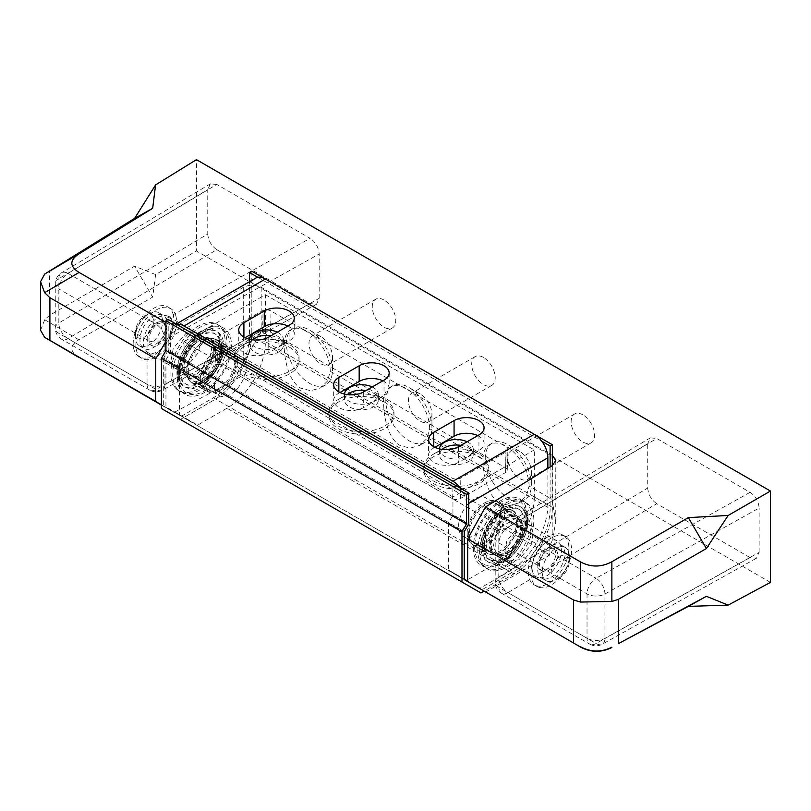 <?xml version="1.0" encoding="UTF-8"?>
<svg xmlns="http://www.w3.org/2000/svg" width="811" height="811" viewBox="0 0 811 811"><rect width="100%" height="100%" fill="white"/><g stroke="black" fill="none" stroke-linecap="round" stroke-linejoin="round"><path stroke-width="0.61" stroke-dasharray="4.05 3.04" d="M420.179 393.974A16.615 9.59 -120 0 0 411.866 393.153A16.615 9.59 -120 0 0 409.322 406.473A16.615 9.59 -120 0 0 420.179 421.112A16.615 9.59 -120 0 0 428.482 421.933A16.615 9.59 -120 0 0 431.928 414.33A16.615 9.59 -120 0 0 420.179 393.974L408.876 387.455A32.602 18.825 -120 0 0 392.575 385.833A32.602 18.825 -120 0 0 387.577 411.958A32.602 18.825 -120 0 0 408.876 440.687A32.602 18.825 -120 0 0 425.177 442.299A32.602 18.825 -120 0 0 431.928 427.377A32.602 18.825 -120 0 0 408.876 387.455L420.179 393.974M483.447 357.448A16.615 9.59 -120 0 0 475.145 356.617A16.615 9.59 -120 0 0 472.59 369.938A16.615 9.59 -120 0 0 483.447 384.586A16.615 9.59 -120 0 0 491.76 385.407A16.615 9.59 -120 0 0 494.304 372.087A16.615 9.59 -120 0 0 483.447 357.448M485.424 592.162L549.817 554.988L549.817 545.621L552.19 540.744L555.778 522.152L552.038 499.333L529.096 486.093L526.42 495.866L519.304 502.769L509.653 505.537L499.728 503.043C487.168 495.896 483.143 473.847 483.001 459.472L429.668 428.684L426.981 438.457L419.875 445.361L410.224 448.128L400.299 445.634C387.739 438.498 383.715 416.438 383.562 402.063L330.239 371.276L327.553 381.048L320.446 387.952L310.795 390.73L300.861 388.236C288.3 381.089 284.276 359.03 284.134 344.655L261.193 331.415L240.816 367.221L240.816 376.588L174.132 412.444L161.43 404.851M429.668 428.684A32.602 18.825 -120 0 0 406.615 388.753A32.602 18.825 -120 0 0 390.314 387.141A32.602 18.825 -120 0 0 383.562 402.063M519.608 451.382A16.615 9.59 -120 0 0 511.295 450.561A16.615 9.59 -120 0 0 508.75 463.882A16.615 9.59 -120 0 0 519.608 478.52A16.615 9.59 -120 0 0 527.92 479.342A16.615 9.59 -120 0 0 531.357 471.738A16.615 9.59 -120 0 0 519.608 451.382L508.315 444.864A32.602 18.825 -120 0 0 492.013 443.242A32.602 18.825 -120 0 0 487.016 469.366A32.602 18.825 -120 0 0 508.315 498.096A32.602 18.825 -120 0 0 524.605 499.708A32.602 18.825 -120 0 0 531.357 484.785A32.602 18.825 -120 0 0 508.315 444.864L519.608 451.382M582.886 414.847A16.615 9.59 -120 0 0 574.573 414.026A16.615 9.59 -120 0 0 572.029 427.346A16.615 9.59 -120 0 0 582.886 441.985A16.615 9.59 -120 0 0 591.189 442.816A16.615 9.59 -120 0 0 593.743 429.495A16.615 9.59 -120 0 0 582.886 414.847M529.096 486.093A32.602 18.825 -120 0 0 506.054 446.162A32.602 18.825 -120 0 0 489.753 444.55A32.602 18.825 -120 0 0 483.001 459.472M320.74 336.565A16.615 9.59 -120 0 0 312.438 335.744A16.615 9.59 -120 0 0 309.883 349.065A16.615 9.59 -120 0 0 320.74 363.703A16.615 9.59 -120 0 0 329.053 364.534A16.615 9.59 -120 0 0 332.49 356.921A16.615 9.59 -120 0 0 320.74 336.565L309.447 330.047A32.602 18.825 -120 0 0 293.146 328.435A32.602 18.825 -120 0 0 288.148 354.549A32.602 18.825 -120 0 0 309.447 383.279A32.602 18.825 -120 0 0 325.738 384.89A32.602 18.825 -120 0 0 332.49 369.968A32.602 18.825 -120 0 0 309.447 330.047L320.74 336.565M384.019 300.04A16.615 9.59 -120 0 0 375.706 299.218A16.615 9.59 -120 0 0 373.161 312.529A16.615 9.59 -120 0 0 384.019 327.178A16.615 9.59 -120 0 0 392.331 327.999A16.615 9.59 -120 0 0 394.876 314.678A16.615 9.59 -120 0 0 384.019 300.04M330.239 371.276A32.602 18.825 -120 0 0 307.187 331.354A32.602 18.825 -120 0 0 290.885 329.732A32.602 18.825 -120 0 0 284.134 344.655M197.134 374.013L209.714 359.192L211.965 346.733L207.697 339.17L197.134 340.093L184.543 354.914L182.293 367.373L186.56 374.935L197.134 374.013M185.831 367.495L198.411 352.663L200.662 340.204L196.394 332.642L185.831 333.564L173.25 348.395L170.989 360.854L175.257 368.417L185.831 367.495M507.635 553.284L519.78 538.21L521.96 525.7L517.834 518.229L507.635 519.354L495.48 534.439L493.301 546.938L497.427 554.41L507.635 553.284M518.928 525.883L529.137 524.747L533.263 532.229L531.083 544.728L518.928 559.803L508.73 560.938L504.604 553.457L506.784 540.957L518.928 525.883M549.817 545.621L240.816 367.221M750.104 492.348L596.055 578.243A12.783 7.248 60.9 0 1 604.935 593.987L604.935 638.348A12.783 7.248 60.9 0 1 602.279 644.198A12.783 7.248 60.9 0 1 596.055 643.478L750.104 557.583L756.45 558.252L759.147 552.362L604.935 638.348A12.783 7.38 180 0 1 587.022 638.257L498.947 587.407A12.783 7.38 180 0 1 495.207 582.186A12.783 7.38 180 0 1 498.795 577.067L647.715 488.029L647.715 443.668L498.795 532.705A12.783 7.38 0 0 0 495.207 537.835A12.783 7.38 0 0 0 498.947 543.046L587.022 593.895A12.783 7.38 0 0 0 604.935 593.987L759.147 508.01C758.579 501.38 755.558 496.16 750.104 492.348L656.758 438.457L650.31 437.849L647.715 443.668M165.941 341.33L174.132 327.309L243.28 287.388C249.291 284.549 255.262 284.519 261.193 287.297L552.372 455.417M40.55 330.29L44.717 319.716L49.522 315.317L134.596 266.19L152.661 297.11L155.6 274.564L196.455 250.984L196.455 159.655M155.6 274.564L134.596 266.19M165.941 322.575L174.132 327.309M750.104 557.583L656.758 503.692L507.99 592.628L596.055 643.478A12.783 7.38 120 0 1 589.668 644.106A12.783 12.783 0 0 0 602.279 644.198L756.45 558.252M759.147 552.362L759.147 508.01M647.715 488.029C648.293 494.659 651.304 499.88 656.758 503.692M770.45 582.379L196.455 250.984M207.758 234.024C208.326 240.644 211.347 245.865 216.79 249.676L68.033 338.623A12.783 7.512 59.1 0 1 58.828 323.052L207.758 234.024L207.758 189.662L58.828 278.69A12.783 7.512 59.1 0 1 61.464 272.851A12.783 7.512 59.1 0 1 68.033 273.388L216.79 184.442L310.147 238.343L156.097 324.228L68.033 273.388A12.783 7.38 -60 0 0 58.99 289.04L147.055 339.89A12.783 7.38 0 0 0 164.978 339.971A12.783 7.248 -119.1 0 0 156.097 324.228A12.783 7.38 -60 0 0 147.055 339.89L147.055 384.242L58.99 333.402A12.783 7.38 180 0 1 55.249 328.181A12.783 7.38 180 0 1 58.828 323.052L58.828 278.69A12.783 7.38 0 0 0 55.249 283.82A12.783 7.38 0 0 0 58.99 289.04L58.99 333.402A12.783 7.38 -60 0 0 61.636 339.251L149.7 390.101A12.783 7.38 -60 0 1 147.055 384.242A12.783 7.38 180 0 0 164.978 384.333L164.978 339.971L319.189 253.995C318.611 247.365 315.601 242.154 310.147 238.343M216.79 249.676L310.147 303.578L316.483 304.237L319.189 298.357L319.189 253.995M216.79 184.442L210.343 183.844L207.758 189.662M549.817 554.988L240.816 376.588M161.43 405.105L174.132 412.444M79.093 357.57C69.513 351.579 69.422 345.638 78.809 339.758L152.661 297.11M210.343 183.844L61.464 272.851A12.783 12.783 0 0 0 55.249 283.82L55.249 328.181A12.783 12.783 0 0 0 61.636 339.251A12.783 7.38 -60 0 0 68.033 338.623L156.097 389.462A12.783 7.248 -119.1 0 0 162.322 390.192A12.783 7.248 -119.1 0 0 164.978 384.333L319.189 298.357M650.31 437.849L501.431 526.856A12.783 12.783 0 0 0 495.207 537.835L495.207 582.186A12.783 12.783 0 0 0 501.593 593.267A12.783 7.38 120 0 1 498.947 587.407L498.947 543.046A12.783 7.38 120 0 1 507.99 527.393A12.783 7.512 -120.9 0 0 501.431 526.856A12.783 7.512 -120.9 0 0 498.795 532.705L498.795 577.067A12.783 7.512 -120.9 0 0 507.99 592.628A12.783 7.38 120 0 1 501.593 593.267L589.668 644.106A12.783 7.38 120 0 1 587.022 638.257L587.022 593.895A12.783 7.38 120 0 1 596.055 578.243L507.99 527.393L656.758 438.457M477.75 435.629A17.578 10.148 180 0 1 484.076 443.424A17.578 10.148 180 0 1 478.936 450.602L458.59 462.341A17.578 10.148 180 0 1 433.733 462.341A17.578 10.148 180 0 1 428.583 455.164A17.578 10.148 180 0 1 433.733 447.986L434.919 447.307M287.925 326.032A17.578 10.148 180 0 1 294.251 333.828A17.578 10.148 180 0 1 289.101 341.005L268.765 352.744A17.578 10.148 180 0 1 243.908 352.744A17.578 10.148 180 0 1 238.758 345.567A17.578 10.148 180 0 1 243.908 338.4L245.094 337.711M382.833 380.825A17.578 10.148 180 0 1 389.168 388.631A17.578 10.148 180 0 1 384.019 395.798L363.683 407.548A17.578 10.148 180 0 1 338.826 407.548A17.578 10.148 180 0 1 333.676 400.37A17.578 10.148 180 0 1 338.826 393.193L340.002 392.514M482.778 542.326A24.928 14.395 -60 0 1 493.656 517.236A24.928 14.395 -60 0 1 512.866 510.555A24.928 14.395 -60 0 1 518.026 521.97A24.928 14.395 -60 0 1 507.149 547.05A24.928 14.395 -60 0 1 487.938 553.731A24.928 14.395 -60 0 1 482.778 542.326M504.472 514.144A24.928 14.395 120 0 0 499.302 502.729A24.928 14.395 120 0 0 480.092 509.409A24.928 14.395 120 0 0 469.214 534.49A24.928 14.395 120 0 0 474.374 545.904A24.928 14.395 120 0 0 493.585 539.224A24.928 14.395 120 0 0 504.472 514.144M200.297 379.234A24.928 14.395 -60 0 1 211.174 354.143A24.928 14.395 -60 0 1 230.385 347.473A24.928 14.395 -60 0 1 235.545 358.878A24.928 14.395 -60 0 1 224.667 383.968A24.928 14.395 -60 0 1 205.457 390.649A24.928 14.395 -60 0 1 200.297 379.234M186.733 371.408A24.928 14.395 -60 0 1 197.62 346.317A24.928 14.395 -60 0 1 216.821 339.637A24.928 14.395 -60 0 1 221.991 351.051A24.928 14.395 -60 0 1 211.103 376.142A24.928 14.395 -60 0 1 191.903 382.812A24.928 14.395 -60 0 1 186.733 371.408M179.505 367.748L184.026 359.922L184.026 341.654L265.379 294.687L265.379 341.654A54.327 31.365 -60 0 1 226.958 408.197L197.58 425.157L165.941 406.889L165.941 359.922L179.505 367.748L179.505 414.725M165.941 359.922L170.462 352.096L170.462 333.828L251.815 286.861L251.815 333.828A54.327 31.365 -60 0 1 213.405 400.37L184.026 417.33L197.58 425.157M184.026 417.33L165.941 406.889M170.462 352.096L184.026 359.922M547.861 468.423L547.861 504.746A54.327 31.365 -60 0 1 509.44 571.289L480.061 588.249L467.663 581.092M464.247 579.115L461.986 577.807L461.986 530.84L466.507 523.014L466.507 504.746A19.18 11.07 -120 0 0 460.435 488.202M265.379 294.687L534.297 449.943L534.297 496.92L547.861 504.746M251.815 286.861A19.18 11.07 60 0 1 255.789 278.082M534.297 449.943L452.943 496.92L452.943 515.188L448.422 523.014L448.422 569.981L466.507 580.423L495.876 563.463A54.327 31.365 120 0 0 534.297 496.92M466.507 580.423L480.061 588.249M448.422 569.981L461.986 577.807M448.422 523.014L461.986 530.84M452.943 515.188L466.507 523.014M176.524 324.278A19.18 11.07 -120 0 0 174.436 325.049A19.18 11.07 -120 0 0 170.462 333.828M452.943 496.92L184.026 341.654M168.201 319.473L168.201 350.271L468.758 523.794M168.201 350.271L163.68 358.097L464.247 531.621M163.68 358.097L163.68 406.108L464.247 579.632M471.019 583.545L481.866 589.81L513.961 571.289A51.134 29.52 120 0 0 550.111 508.659L550.111 467.024M163.68 406.108L481.866 589.81M181.309 416.286L213.405 397.765A51.134 29.52 120 0 0 249.555 335.136L249.555 281.681M257.878 277.311L541.789 441.225M265.349 279.014L534.327 434.311M552.372 465.626L552.372 507.351A54.327 31.365 -60 0 1 513.961 573.894L483.903 591.249M251.815 271.198L251.815 333.828A54.327 31.365 -60 0 1 213.405 400.37L180.377 419.439L480.933 592.963M180.377 419.439L161.43 408.501M384.475 402.063A32.602 18.825 180 0 1 394.014 415.374A32.602 18.825 180 0 1 373.891 432.76A32.602 18.825 180 0 1 338.369 428.684A32.602 18.825 180 0 1 328.82 415.374A32.602 18.825 180 0 1 348.943 397.988A32.602 18.825 180 0 1 384.475 402.063M365.984 390.557A16.94 9.783 180 0 1 373.395 393.061L384.475 399.458A32.602 18.825 180 0 1 394.014 412.769A32.602 18.825 180 0 1 373.891 430.154A32.602 18.825 180 0 1 338.369 426.069A32.602 18.825 180 0 1 328.82 412.769A32.602 18.825 180 0 1 338.369 399.458A32.602 18.825 180 0 1 351.366 394.856M358.188 394.034A32.602 18.825 180 0 1 384.475 399.458L373.395 393.061A16.94 9.783 180 0 1 378.362 399.975A16.94 9.783 180 0 1 367.9 409.008A16.94 9.783 180 0 1 349.44 406.889A16.94 9.783 180 0 1 344.482 399.975A16.94 9.783 180 0 1 347.28 394.602M372.219 386.959A16.94 9.783 180 0 1 373.395 387.587A16.94 9.783 180 0 1 378.362 394.501A16.94 9.783 180 0 1 367.9 403.533A16.94 9.783 180 0 1 349.44 401.415A16.94 9.783 180 0 1 344.482 394.501A16.94 9.783 180 0 1 344.493 394.085M479.382 456.867A32.602 18.825 180 0 1 488.932 470.167A32.602 18.825 180 0 1 468.809 487.563A32.602 18.825 180 0 1 433.287 483.478A32.602 18.825 180 0 1 423.737 470.167A32.602 18.825 180 0 1 443.86 452.781A32.602 18.825 180 0 1 479.382 456.867M460.891 445.361A16.94 9.783 180 0 1 468.312 447.865L479.382 454.251A32.602 18.825 180 0 1 488.932 467.562A32.602 18.825 180 0 1 468.809 484.948A32.602 18.825 180 0 1 433.287 480.872A32.602 18.825 180 0 1 423.737 467.562A32.602 18.825 180 0 1 433.287 454.251A32.602 18.825 180 0 1 446.283 449.659M453.106 448.838A32.602 18.825 180 0 1 479.382 454.251L468.312 447.865A16.94 9.783 180 0 1 473.269 454.778A16.94 9.783 180 0 1 462.817 463.811A16.94 9.783 180 0 1 444.357 461.692A16.94 9.783 180 0 1 439.4 454.778A16.94 9.783 180 0 1 442.188 449.395M467.126 441.762A16.94 9.783 180 0 1 468.312 442.38A16.94 9.783 180 0 1 473.269 449.294A16.94 9.783 180 0 1 462.817 458.327A16.94 9.783 180 0 1 444.357 456.208A16.94 9.783 180 0 1 439.4 449.294A16.94 9.783 180 0 1 439.41 448.878M289.557 347.27A32.602 18.825 180 0 1 299.107 360.581A32.602 18.825 180 0 1 278.984 377.967A32.602 18.825 180 0 1 243.452 373.881A32.602 18.825 180 0 1 233.913 360.581A32.602 18.825 180 0 1 254.036 343.185A32.602 18.825 180 0 1 289.557 347.27M271.067 335.764A16.94 9.783 180 0 1 278.487 338.268L289.557 344.655A32.602 18.825 180 0 1 299.107 357.965A32.602 18.825 180 0 1 278.984 375.351A32.602 18.825 180 0 1 243.452 371.276A32.602 18.825 180 0 1 233.913 357.965A32.602 18.825 180 0 1 243.452 344.655A32.602 18.825 180 0 1 256.458 340.062M263.281 339.241A32.602 18.825 180 0 1 289.557 344.655L278.487 338.268A16.94 9.783 180 0 1 283.445 345.182A16.94 9.783 180 0 1 272.993 354.214A16.94 9.783 180 0 1 254.532 352.096A16.94 9.783 180 0 1 249.565 345.182A16.94 9.783 180 0 1 252.363 339.799M277.301 332.165A16.94 9.783 180 0 1 278.487 332.784A16.94 9.783 180 0 1 283.445 339.697A16.94 9.783 180 0 1 272.993 348.73A16.94 9.783 180 0 1 254.532 346.611A16.94 9.783 180 0 1 249.565 339.697A16.94 9.783 180 0 1 249.585 339.282M216.79 342.313A6.397 3.69 180 0 1 214.925 339.768A6.397 3.69 180 0 1 216.79 337.092L261.983 310.998A6.397 3.69 180 0 1 271.026 310.998L506.054 446.689A6.397 3.69 180 0 1 507.919 449.365A6.397 3.69 180 0 1 506.054 451.909L460.851 478.003A6.397 3.69 180 0 1 451.818 478.003L216.79 342.313L217.267 362.912A5.718 3.305 180 0 1 215.594 360.642A5.718 3.305 180 0 1 217.267 358.239L262.46 332.145A5.718 3.305 180 0 1 270.55 332.145L505.577 467.835A5.718 3.305 180 0 1 507.25 470.228A5.718 3.305 180 0 1 505.577 472.509L460.384 498.603A5.718 3.305 180 0 1 452.285 498.603L217.267 362.912M555.261 578.294A12.783 7.38 -60 0 1 552.767 565.267A12.783 7.38 -60 0 1 565.308 555.14A12.783 7.38 -60 0 1 569.322 561.496A12.783 7.38 -60 0 1 560.289 577.158A12.783 7.38 -60 0 1 555.261 578.294M548.236 581.477A19.18 11.07 -60 0 1 546.178 580.717A19.18 11.07 -60 0 1 545.286 560.229A19.18 11.07 -60 0 1 563.3 546.746A19.18 11.07 -60 0 1 565.358 547.506A19.18 11.07 -60 0 1 569.322 556.285A19.18 11.07 -60 0 1 555.768 579.764A19.18 11.07 -60 0 1 548.236 581.477M543.715 578.872A19.18 11.07 -60 0 1 541.657 578.111A19.18 11.07 -60 0 1 540.765 557.623A19.18 11.07 -60 0 1 558.779 544.13A19.18 11.07 -60 0 1 560.837 544.891A19.18 11.07 -60 0 1 561.729 565.379A19.18 11.07 -60 0 1 543.715 578.872M539.954 587.549A28.76 16.605 -60 0 1 536.862 586.414A28.76 16.605 -60 0 1 535.524 555.677A28.76 16.605 -60 0 1 562.54 535.453A28.76 16.605 -60 0 1 565.632 536.588A28.76 16.605 -60 0 1 566.97 567.315A28.76 16.605 -60 0 1 539.954 587.549M537.237 585.988A28.76 16.605 -60 0 1 534.155 584.843A28.76 16.605 -60 0 1 532.807 554.116A28.76 16.605 -60 0 1 559.833 533.881A28.76 16.605 -60 0 1 562.915 535.027A28.76 16.605 -60 0 1 564.253 565.754A28.76 16.605 -60 0 1 537.237 585.988M543.512 571.512A12.783 7.38 -60 0 1 542.143 571.005A12.783 7.38 -60 0 1 541.545 557.35A12.783 7.38 -60 0 1 553.558 548.358A12.783 7.38 -60 0 1 554.927 548.865A12.783 7.38 -60 0 1 555.525 562.52A12.783 7.38 -60 0 1 543.512 571.512M541.707 570.468A12.783 7.38 -60 0 1 540.339 569.961A12.783 7.38 -60 0 1 539.741 556.305A12.783 7.38 -60 0 1 551.744 547.313A12.783 7.38 -60 0 1 553.122 547.82A12.783 7.38 -60 0 1 553.71 561.476A12.783 7.38 -60 0 1 541.707 570.468M538.565 577.706A20.772 11.993 -60 0 1 536.345 576.885A20.772 11.993 -60 0 1 535.372 554.694A20.772 11.993 -60 0 1 554.886 540.075A20.772 11.993 -60 0 1 557.116 540.896A20.772 11.993 -60 0 1 558.08 563.098A20.772 11.993 -60 0 1 538.565 577.706M497.893 554.217A20.772 11.993 -60 0 1 495.663 553.396A20.772 11.993 -60 0 1 494.69 531.205A20.772 11.993 -60 0 1 514.204 516.587A20.772 11.993 -60 0 1 516.435 517.418A20.772 11.993 -60 0 1 517.408 539.609A20.772 11.993 -60 0 1 497.893 554.217M497.265 555.667A22.373 12.915 -60 0 1 494.862 554.785A22.373 12.915 -60 0 1 493.818 530.881A22.373 12.915 -60 0 1 514.833 515.147A22.373 12.915 -60 0 1 517.236 516.029A22.373 12.915 -60 0 1 518.28 539.933A22.373 12.915 -60 0 1 497.265 555.667M465.626 537.399A22.373 12.915 -60 0 1 463.223 536.517A22.373 12.915 -60 0 1 462.179 512.613A22.373 12.915 -60 0 1 483.194 496.879A22.373 12.915 -60 0 1 485.596 497.761A22.373 12.915 -60 0 1 486.641 521.666A22.373 12.915 -60 0 1 465.626 537.399M510.403 548.723A22.373 12.915 120 0 0 516.11 515.38A22.373 12.915 120 0 0 499.434 520.784A22.373 12.915 120 0 0 493.737 554.126A22.373 12.915 120 0 0 510.403 548.723M512.207 549.767A22.373 12.915 120 0 0 517.915 516.425A22.373 12.915 120 0 0 501.249 521.828A22.373 12.915 120 0 0 495.541 555.17A22.373 12.915 120 0 0 512.207 549.767M497.336 511.853A38.35 22.14 120 0 0 487.553 569.008A38.35 22.14 120 0 0 516.12 559.742A38.35 22.14 120 0 0 525.903 502.587A38.35 22.14 120 0 0 497.336 511.853M495.521 510.808A38.35 22.14 120 0 0 485.748 567.964A38.35 22.14 120 0 0 514.316 558.698A38.35 22.14 120 0 0 524.099 501.543A38.35 22.14 120 0 0 495.521 510.808M467.177 532.888A24.604 14.203 120 0 0 472.276 544.323A24.604 14.203 120 0 0 491.172 537.805A24.604 14.203 120 0 0 501.979 513.13A24.604 14.203 120 0 0 496.89 501.705A24.604 14.203 120 0 0 477.993 508.223A24.604 14.203 120 0 0 467.177 532.888M526.157 521.138A31.964 18.45 120 0 0 503.753 507.767A31.964 18.45 120 0 0 480.964 546.807A31.964 18.45 120 0 0 503.378 560.168A31.964 18.45 120 0 0 526.157 521.138M526.157 517.519A36.434 21.035 120 0 0 524.616 508.021A36.434 21.035 120 0 0 496.048 505.334A36.434 21.035 120 0 0 474.638 546.776A36.434 21.035 120 0 0 491.618 565.176A36.434 21.035 120 0 0 526.157 517.519M473.279 547.547A38.35 22.14 120 0 0 489.459 567.112A38.35 22.14 120 0 0 527.515 516.749A38.35 22.14 120 0 0 525.214 505.182A38.35 22.14 120 0 0 494.923 504.645A38.35 22.14 120 0 0 473.279 547.547M482.322 547.587A31.964 18.45 120 0 0 504.736 560.959A31.964 18.45 120 0 0 527.515 521.919A31.964 18.45 120 0 0 505.101 508.558A31.964 18.45 120 0 0 482.322 547.587M500.63 513.9A22.688 13.098 120 0 0 495.926 503.357A22.688 13.098 120 0 0 478.5 509.379A22.688 13.098 120 0 0 468.535 532.117A22.688 13.098 120 0 0 473.239 542.66A22.688 13.098 120 0 0 490.665 536.649A22.688 13.098 120 0 0 500.63 513.9M215.016 354.154A24.604 14.203 -60 0 1 232.483 349.054A24.604 14.203 -60 0 1 225.346 386.573A24.604 14.203 -60 0 1 207.88 391.672A24.604 14.203 -60 0 1 215.016 354.154M207.9 380.45A31.964 18.45 -60 0 1 179.616 379.599A31.964 18.45 -60 0 1 194.498 338.349A31.964 18.45 -60 0 1 222.782 339.201A31.964 18.45 -60 0 1 207.9 380.45M212.006 385.225A36.434 21.035 -60 0 1 180.143 385.347A36.434 21.035 -60 0 1 196.718 337.234A36.434 21.035 -60 0 1 213.141 328.191A36.434 21.035 -60 0 1 230.121 347.047A36.434 21.035 -60 0 1 212.006 385.225M196.323 335.967A38.35 22.14 -60 0 1 215.3 326.255A38.35 22.14 -60 0 1 231.439 347.382A38.35 22.14 -60 0 1 212.401 386.492A38.35 22.14 -60 0 1 179.545 388.185A38.35 22.14 -60 0 1 196.323 335.967M193.14 337.569A31.964 18.45 -60 0 1 221.423 338.42A31.964 18.45 -60 0 1 206.541 379.67A31.964 18.45 -60 0 1 178.258 378.818A31.964 18.45 -60 0 1 193.14 337.569M224.941 385.306A22.688 13.098 -60 0 1 208.832 390.01A22.688 13.098 -60 0 1 215.422 355.411A22.688 13.098 -60 0 1 231.53 350.707A22.688 13.098 -60 0 1 224.941 385.306M212.543 340.397A22.373 12.915 -60 0 1 210.171 366.481A22.373 12.915 -60 0 1 188.659 377.997A22.373 12.915 -60 0 1 187.138 376.841A22.373 12.915 -60 0 1 189.51 350.757A22.373 12.915 -60 0 1 211.032 339.241A22.373 12.915 -60 0 1 212.543 340.397M210.738 339.353A22.373 12.915 -60 0 1 208.366 365.437A22.373 12.915 -60 0 1 186.844 376.953A22.373 12.915 -60 0 1 185.334 375.797A22.373 12.915 -60 0 1 187.706 349.713A22.373 12.915 -60 0 1 209.218 338.197A22.373 12.915 -60 0 1 210.738 339.353M176.251 388.804A38.35 22.14 -60 0 1 180.316 344.097A38.35 22.14 -60 0 1 217.206 324.359A38.35 22.14 -60 0 1 219.811 326.346A38.35 22.14 -60 0 1 215.746 371.053A38.35 22.14 -60 0 1 178.856 390.79A38.35 22.14 -60 0 1 176.251 388.804M178.065 389.848A38.35 22.14 -60 0 1 182.13 345.141A38.35 22.14 -60 0 1 219.021 325.404A38.35 22.14 -60 0 1 221.626 327.391A38.35 22.14 -60 0 1 217.561 372.097A38.35 22.14 -60 0 1 180.671 391.835A38.35 22.14 -60 0 1 178.065 389.848M153.238 319.017A12.783 7.38 120 0 0 144.48 316.219A12.783 7.38 120 0 0 135.437 331.871A12.783 7.38 120 0 0 135.721 334.284A12.783 7.38 120 0 0 146.71 335.48A12.783 7.38 120 0 0 153.238 319.017M162.139 317.811A19.18 11.07 120 0 0 158.581 312.661A19.18 11.07 120 0 0 149.001 313.604A19.18 11.07 120 0 0 135.437 337.092A19.18 11.07 120 0 0 135.853 340.711A19.18 11.07 120 0 0 139.411 345.871A19.18 11.07 120 0 0 155.702 338.998A19.18 11.07 120 0 0 162.139 317.811M166.65 320.426A19.18 11.07 120 0 0 163.102 315.266A19.18 11.07 120 0 0 146.811 322.139A19.18 11.07 120 0 0 140.374 343.327A19.18 11.07 120 0 0 143.932 348.477A19.18 11.07 120 0 0 160.223 341.603A19.18 11.07 120 0 0 166.65 320.426M173.23 314.698A28.76 16.605 120 0 0 167.897 306.964A28.76 16.605 120 0 0 143.456 317.273A28.76 16.605 120 0 0 133.805 349.044A28.76 16.605 120 0 0 139.137 356.779A28.76 16.605 120 0 0 163.579 346.479A28.76 16.605 120 0 0 173.23 314.698M175.936 316.26A28.76 16.605 120 0 0 170.604 308.525A28.76 16.605 120 0 0 146.173 318.835A28.76 16.605 120 0 0 136.522 350.616A28.76 16.605 120 0 0 141.844 358.35A28.76 16.605 120 0 0 166.285 348.041A28.76 16.605 120 0 0 175.936 316.26M164.988 325.809A12.783 7.38 120 0 0 162.616 322.362A12.783 7.38 120 0 0 151.758 326.945A12.783 7.38 120 0 0 147.47 341.076A12.783 7.38 120 0 0 149.832 344.513A12.783 7.38 120 0 0 160.7 339.931A12.783 7.38 120 0 0 164.988 325.809M166.792 326.853A12.783 7.38 120 0 0 164.43 323.407A12.783 7.38 120 0 0 153.563 327.989A12.783 7.38 120 0 0 149.275 342.12A12.783 7.38 120 0 0 151.647 345.557A12.783 7.38 120 0 0 162.504 340.975A12.783 7.38 120 0 0 166.792 326.853M172.267 322.079A20.772 11.993 120 0 0 168.424 316.493A20.772 11.993 120 0 0 150.765 323.934A20.772 11.993 120 0 0 143.8 346.885A20.772 11.993 120 0 0 147.653 352.471A20.772 11.993 120 0 0 165.302 345.03A20.772 11.993 120 0 0 172.267 322.079M212.948 345.557A20.772 11.993 120 0 0 209.096 339.981A20.772 11.993 120 0 0 191.447 347.422A20.772 11.993 120 0 0 184.482 370.374A20.772 11.993 120 0 0 188.324 375.959A20.772 11.993 120 0 0 205.974 368.508A20.772 11.993 120 0 0 212.948 345.557M214.043 344.604A22.373 12.915 120 0 0 209.897 338.592A22.373 12.915 120 0 0 190.889 346.611A22.373 12.915 120 0 0 183.387 371.326A22.373 12.915 120 0 0 187.523 377.338A22.373 12.915 120 0 0 206.541 369.329A22.373 12.915 120 0 0 214.043 344.604M245.682 362.872A22.373 12.915 120 0 0 241.536 356.86A22.373 12.915 120 0 0 222.528 364.879A22.373 12.915 120 0 0 215.016 389.594A22.373 12.915 120 0 0 219.163 395.606A22.373 12.915 120 0 0 238.17 387.587A22.373 12.915 120 0 0 245.682 362.872M552.19 465.737L552.19 540.744M243.28 287.388L243.28 362.395M49.522 315.317L49.522 271.006M261.193 287.297L261.193 331.415M552.038 455.214L552.038 499.333M316.483 304.237L162.322 390.192A12.783 12.783 0 0 1 149.7 390.101A12.783 7.38 -60 0 0 156.097 389.462L310.147 303.578M78.809 339.758L44.717 319.716M433.733 446.689L433.733 447.986M243.908 337.092L243.908 338.4M338.826 391.885L338.826 393.193M552.372 507.351L265.379 341.654M513.961 573.894L226.958 408.197M468.758 503.438L466.507 504.746M495.876 563.463L509.44 571.289M384.019 380.146L384.019 395.798M363.683 391.885L363.683 407.548M289.101 325.353L289.101 341.005M268.765 337.092L268.765 352.744M478.936 434.939L478.936 450.602M458.59 446.689L458.59 462.341M213.405 397.765L513.961 571.289M249.555 335.136L550.111 508.659M217.267 358.239L216.79 337.092M262.46 332.145L261.983 310.998M270.55 332.145L271.026 310.998M505.577 467.835L506.054 446.689M505.577 472.509L506.054 451.909M460.384 498.603L460.851 478.003M452.285 498.603L451.818 478.003M483.001 542.022A24.604 14.203 120 0 0 488.1 553.457A24.604 14.203 120 0 0 506.997 546.928A24.604 14.203 120 0 0 517.803 522.264A24.604 14.203 120 0 0 512.704 510.829A24.604 14.203 120 0 0 493.808 517.357A24.604 14.203 120 0 0 483.001 542.022M524.129 522.294A29.084 16.788 120 0 0 503.732 510.129A29.084 16.788 120 0 0 483.001 545.651A29.084 16.788 120 0 0 503.398 557.816A29.084 16.788 120 0 0 524.129 522.294M484.36 546.432A29.084 16.788 120 0 0 504.746 558.597A29.084 16.788 120 0 0 525.487 523.075A29.084 16.788 120 0 0 505.091 510.91A29.084 16.788 120 0 0 484.36 546.432M484.36 541.251A22.688 13.098 120 0 0 489.053 551.794A22.688 13.098 120 0 0 506.48 545.783A22.688 13.098 120 0 0 516.445 523.034A22.688 13.098 120 0 0 511.741 512.491A22.688 13.098 120 0 0 494.325 518.513A22.688 13.098 120 0 0 484.36 541.251M199.202 345.02A24.604 14.203 -60 0 1 216.669 339.921A24.604 14.203 -60 0 1 209.522 377.439A24.604 14.203 -60 0 1 192.055 382.539A24.604 14.203 -60 0 1 199.202 345.02M207.302 378.555A29.084 16.788 -60 0 1 181.563 377.784A29.084 16.788 -60 0 1 195.096 340.245A29.084 16.788 -60 0 1 220.835 341.025A29.084 16.788 -60 0 1 207.302 378.555M193.748 339.464A29.084 16.788 -60 0 1 219.477 340.235A29.084 16.788 -60 0 1 205.943 377.774A29.084 16.788 -60 0 1 180.204 377.003A29.084 16.788 -60 0 1 193.748 339.464M199.607 346.287A22.688 13.098 -60 0 1 215.706 341.573A22.688 13.098 -60 0 1 209.116 376.172A22.688 13.098 -60 0 1 193.018 380.876A22.688 13.098 -60 0 1 199.607 346.287M475.145 356.617L411.866 393.153M392.575 385.833L390.314 387.141M574.573 414.026L511.295 450.561M492.013 443.242L489.753 444.55M375.706 299.218L312.438 335.744M293.146 328.435L290.885 329.732M196.394 332.642L207.697 339.17M529.137 524.747L517.834 518.229M555.778 460.486L555.778 522.152M508.73 560.938L497.427 554.41M175.257 368.417L186.56 374.935M325.738 384.89L320.446 387.952M332.49 356.921L332.49 369.968M392.331 327.999L329.053 364.534M524.605 499.708L519.304 502.769M531.357 471.738L531.357 484.785M591.189 442.816L527.92 479.342M425.177 442.299L419.875 445.361M431.928 414.33L431.928 427.377M491.76 385.407L428.482 421.933M428.583 439.511L428.583 455.164M238.758 329.915L238.758 345.567M333.676 384.708L333.676 400.37M499.302 502.729L512.866 510.555M216.821 339.637L230.385 347.473M191.903 382.812L205.457 390.649M474.374 545.904L487.938 553.731M389.168 372.969L389.168 388.631M294.251 318.176L294.251 333.828M484.076 427.772L484.076 443.424M174.436 325.049L176.149 324.065M394.014 412.769L394.014 415.374M378.362 394.501L378.362 399.975M488.932 467.562L488.932 470.167M473.269 449.294L473.269 454.778M299.107 357.965L299.107 360.581M283.445 339.697L283.445 345.182M215.594 360.642L214.925 339.768M507.25 470.228L507.919 449.365M249.565 339.697L249.565 345.182M254.532 338.268L243.452 344.655M233.913 357.965L233.913 360.581M439.4 449.294L439.4 454.778M444.357 447.865L433.287 454.251M423.737 467.562L423.737 470.167M344.482 394.501L344.482 399.975M349.44 393.061L338.369 399.458M328.82 412.769L328.82 415.374M546.178 580.717L541.657 578.111M536.862 586.414L534.155 584.843M542.143 571.005L540.339 569.961M536.345 576.885L495.663 553.396M494.862 554.785L463.223 536.517M517.236 516.029L485.596 497.761M557.116 540.896L516.435 517.418M554.927 548.865L553.122 547.82M565.632 536.588L562.915 535.027M565.358 547.506L560.837 544.891M569.322 561.496L569.322 556.285M560.289 577.158L555.768 579.764M517.915 516.425L516.11 515.38M487.553 569.008L485.748 567.964M525.903 502.587L524.099 501.543M495.541 555.17L493.737 554.126M472.276 544.323L488.1 553.457C486.843 554.359 485.576 551.156 484.309 543.857C484.714 534.672 488.557 525.974 495.835 517.773C509.267 506.145 509.845 510.869 512.704 510.829L496.89 501.705M491.618 565.176C510.149 562.358 526.471 539.143 526.552 519.364L524.616 508.021M489.459 567.112C509.937 565.784 528.103 540.815 528.225 519.375L525.214 505.182M473.239 542.66L489.053 551.794C487.482 551.287 486.549 548.641 486.225 543.867C486.6 535.24 490.27 526.978 497.224 519.091C506.297 512.248 511.143 510.048 511.741 512.491L495.926 503.357M232.483 349.054L216.669 339.921C223.441 340.995 221.028 365.72 207.403 377.115C195.968 386.188 194.985 382.883 192.055 382.539L207.88 391.672M213.141 328.191L199.618 333.96L194.904 337.812C180.65 352.319 175.734 368.153 180.143 385.347M215.3 326.255C212.421 325.687 206.815 327.847 198.472 332.713L193.748 336.585C178.136 352.521 173.402 369.715 179.545 388.185M208.832 390.01L193.018 380.876C194.853 380.683 195.025 384.404 206.095 375.716C211.387 370.607 215.138 364.413 217.338 357.154C218.737 348.527 218.808 344.087 217.561 343.854L215.706 341.573L231.53 350.707M186.844 376.953L188.659 377.997M217.206 324.359L219.021 325.404M178.856 390.79L180.671 391.835M209.218 338.197L211.032 339.241M135.437 331.871L135.437 337.092M144.48 316.219L149.001 313.604M158.581 312.661L163.102 315.266M167.897 306.964L170.604 308.525M162.616 322.362L164.43 323.407M168.424 316.493L209.096 339.981M209.897 338.592L241.536 356.86M187.523 377.338L219.163 395.606M147.653 352.471L188.324 375.959M149.832 344.513L151.647 345.557M139.137 356.779L141.844 358.35M139.411 345.871L143.932 348.477"/><path stroke-width="1.22" d="M573.499 642.647L573.499 599.988L467.663 538.889L467.663 581.538L580.473 647.036L467.663 581.538M467.663 538.889L485.424 507.027L552.19 465.737L555.778 460.486L552.372 455.417M78.809 253.995L152.661 208.326L134.596 218.392L44.717 274.027L78.809 253.995C69.422 260.28 69.513 266.424 79.093 272.435L44.625 292.68L49.907 297.698L155.742 358.797L165.941 341.33M155.742 358.797L155.742 401.455L161.43 404.851M134.596 218.392L155.6 184.908L152.661 208.326M573.499 599.988L580.473 602.046L580.473 561.901C590.854 567.426 601.326 567.376 611.869 561.749L688.346 517.6L728.146 515.472L770.45 491.05L196.455 159.655L155.6 184.908M49.907 297.698L49.907 340.356L155.742 401.455M79.093 272.435L165.941 322.575M580.473 561.901L485.424 507.027M770.45 491.05L770.45 582.379L728.146 605.118L688.346 606.385L706.401 596.318L728.146 605.118M611.869 561.749L611.869 601.468L618.296 599.39L706.401 548.52L688.346 517.6M618.296 599.39L618.296 643.691L706.401 596.318M728.146 515.472L706.401 548.52M618.296 643.691L688.346 606.385M611.869 647.513C601.326 652.733 590.854 652.571 580.473 647.036M49.907 340.356L161.43 405.105M611.869 601.468L580.473 602.046M611.869 647.168C601.336 652.449 590.874 652.287 580.473 646.691M44.625 292.68L40.55 281.67L44.717 274.027M44.625 337.325L40.55 330.29L40.55 281.67M433.733 446.689A17.578 10.148 180 0 1 428.583 439.511A17.578 10.148 180 0 1 433.733 432.334L454.069 420.595A17.578 10.148 180 0 1 473.229 418.395A17.578 10.148 180 0 1 484.076 427.772A17.578 10.148 180 0 1 478.936 434.939L458.59 446.689A17.578 10.148 180 0 1 433.733 446.689L433.733 432.334M243.908 337.092A17.578 10.148 180 0 1 238.758 329.915A17.578 10.148 180 0 1 243.908 322.737L264.244 310.998A17.578 10.148 180 0 1 283.404 308.798A17.578 10.148 180 0 1 294.251 318.176A17.578 10.148 180 0 1 289.101 325.353L268.765 337.092A17.578 10.148 180 0 1 243.908 337.092L243.908 322.737M338.826 391.885A17.578 10.148 180 0 1 333.676 384.708A17.578 10.148 180 0 1 338.826 377.541L359.161 365.791A17.578 10.148 180 0 1 378.311 363.592A17.578 10.148 180 0 1 389.168 372.969A17.578 10.148 180 0 1 384.019 380.146L363.683 391.885A17.578 10.148 180 0 1 338.826 391.885L338.826 377.541M176.149 324.065L255.789 278.082A19.18 11.07 60 0 1 265.379 279.035L534.297 434.29A19.18 11.07 60 0 1 547.861 457.779L547.861 468.423M467.663 581.092L464.247 579.115M265.379 279.035L184.026 326.002L452.943 481.258L534.297 434.29M460.435 488.202A19.18 11.07 -120 0 0 452.943 481.258M184.026 326.002A19.18 11.07 -120 0 0 176.524 324.278M434.919 447.307L454.069 436.247A17.578 10.148 180 0 1 477.75 435.629M245.094 337.711L264.244 326.651A17.578 10.148 180 0 1 287.925 326.032M340.002 392.514L359.161 381.454A17.578 10.148 180 0 1 382.833 380.825M483.903 591.249L480.933 592.963L161.43 408.501L161.43 358.32L165.941 350.494L165.941 320.781L466.507 494.304L468.758 493.007L468.758 523.794L464.247 531.621L464.247 579.632L471.019 583.545M165.941 320.781L168.201 319.473L468.758 493.007M550.111 467.024L550.111 446.03L552.372 444.732L552.372 465.626M249.555 281.681L249.555 272.506L257.878 277.311M541.789 441.225L550.111 446.03M249.555 272.506L251.815 271.198L265.349 279.014M534.327 434.311L552.372 444.732M461.986 582.024L461.986 531.844L466.507 524.018L466.507 494.304M161.43 358.32L461.986 531.844M165.941 350.494L466.507 524.018M344.493 394.085A16.94 9.783 180 0 1 354.539 385.56A16.94 9.783 180 0 1 372.219 386.959M439.41 448.878A16.94 9.783 180 0 1 449.446 440.363A16.94 9.783 180 0 1 467.126 441.762M249.585 339.282A16.94 9.783 180 0 1 259.621 330.766A16.94 9.783 180 0 1 277.301 332.165M252.363 339.799A16.94 9.783 180 0 1 254.532 338.268A16.94 9.783 180 0 1 271.067 335.764M256.458 340.062A32.602 18.825 180 0 1 263.281 339.241M442.188 449.395A16.94 9.783 180 0 1 444.357 447.865A16.94 9.783 180 0 1 460.891 445.361M446.283 449.659A32.602 18.825 180 0 1 453.106 448.838M347.28 394.602A16.94 9.783 180 0 1 349.44 393.061A16.94 9.783 180 0 1 365.984 390.557M351.366 394.856A32.602 18.825 180 0 1 358.188 394.034M547.861 457.779L468.758 503.438M359.161 365.791L359.161 381.454M264.244 310.998L264.244 326.651M454.069 420.595L454.069 436.247M44.514 337.254L78.88 357.448"/></g></svg>
